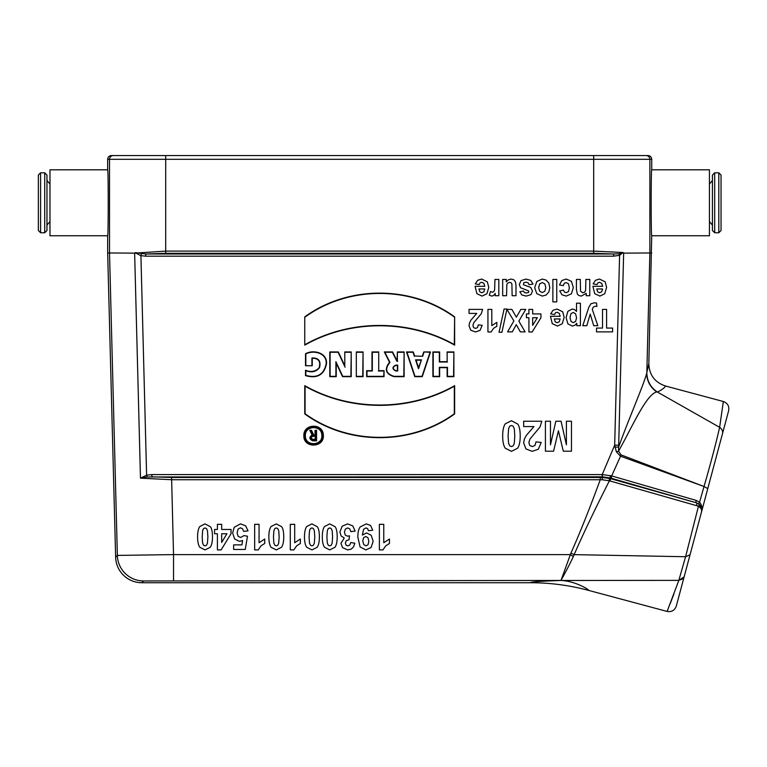 <?xml version="1.0" encoding="UTF-8"?>
<svg xmlns="http://www.w3.org/2000/svg" width="767" height="767" viewBox="0 0 767 767"><rect width="100%" height="100%" fill="white"/><g stroke="black" fill="none" stroke-linecap="round" stroke-linejoin="round"><path stroke-width="1.15" d="M107.668 159.315L107.668 169.814C108.406 168.213 108.406 237.348 107.668 235.757L107.668 252.995L109.518 252.995L109.518 159.315L107.668 159.315A3.749 3.749 0 0 1 111.416 155.567L647.981 155.567A3.749 3.749 180 0 1 651.729 159.315L649.879 159.315L649.879 252.995L646.83 372.522C646.955 380.768 650.426 387.23 657.223 391.927L656.84 391.908C646.255 394.161 632.018 427.344 618.566 451.14L620.992 454.85L704.02 486.499C710.75 463.239 715.956 443.499 719.628 427.324L657.329 391.995M646.83 372.541L648.834 363.702L651.729 235.757C650.991 237.348 650.991 168.213 651.729 169.814L651.729 159.315M651.729 252.995L649.879 252.995M684.039 577.177L728.65 410.69L676.283 606.131L684.145 576.794L678.833 580.37L560.974 580.475C575.145 580.926 589.948 590.063 588.567 590.389L667.108 611.433L678.833 580.37L685.583 556.737L574.138 554.637L573.371 556.497C567.887 568.203 561.099 580.226 560.984 580.446L570.888 553.199C579.363 534.311 589.152 509.825 600.264 479.73L171.587 479.73L140.476 478.167L146.612 475.185L147.12 476.969L140.476 478.167L134.637 253.139L109.518 252.966M304.758 316.886C348.074 285.247 411.246 285.19 454.639 316.867L454.639 345.14C409.175 319.331 350.212 319.331 304.758 345.14L304.758 316.886L304.758 345.14M454.639 413.931L454.639 385.657C409.175 411.476 350.212 411.476 304.758 385.657L304.758 413.912C348.074 445.56 411.246 445.608 454.639 413.931L454.313 413.768C411.093 445.157 348.659 445.263 305.084 413.749L304.758 413.912M356.319 351.938L363.059 351.938L363.059 376.664L356.319 376.664L356.319 351.938L356.319 376.664M397.383 351.938L404.132 351.938L404.132 376.664L394.056 376.664C385.657 374.037 384.142 369.243 389.521 362.283L384.344 351.938L392.589 351.938L397.085 360.931L397.383 351.938L397.383 360.931M447.142 351.938L453.891 351.938L453.891 376.664L447.142 376.664L447.142 367.671L439.654 367.671L439.654 376.664L432.904 376.664L432.904 351.938L439.654 351.938L439.654 361.679L447.142 361.679L447.142 351.938L447.142 361.679M422.416 355.984L423.767 351.938L430.508 351.938L422.262 376.664L414.774 376.664L406.529 351.938L413.269 351.938L414.621 355.984L422.655 356.31L414.621 355.984M378.725 370.672L384.046 370.672L384.046 376.664L366.664 376.664L366.664 370.672L371.985 370.672L371.985 351.938L378.725 351.938L378.725 370.672L378.725 351.938M344.776 351.938L351.219 351.938L351.219 376.664L342.533 376.664L336.234 363.184L336.234 376.664L329.791 376.664L329.791 351.938L338.333 351.938L344.776 365.754L344.776 351.938L344.776 365.754M323.319 435.014C324.757 447.909 303.301 448.666 303.857 435.656C303.262 423.499 323.108 422.857 323.319 435.014M312.255 365.734L312.255 358.247C318.641 358.275 320.913 361.468 319.082 367.834C315.467 371.621 310.942 372.426 305.506 370.231L305.506 375.629C317.068 378.888 324.058 374.986 326.483 363.913C327.605 352.82 313.54 349.215 305.506 353.75L305.506 365.734L312.255 365.734L305.506 365.734M316.56 440.833L316.56 430.345L315.055 430.345L315.055 434.831L313.732 434.831L311.488 430.345L309.81 430.345L312.102 434.927C308.967 437.295 309.197 439.261 312.811 440.833L316.56 440.833L312.811 440.498C309.456 438.858 309.379 437.085 312.591 435.177L312.102 434.927M321.824 435.119C323.041 446.02 304.882 446.662 305.362 435.656C304.854 425.369 321.651 424.822 321.824 435.119M649.879 252.966L623.648 253.139L618.643 447.084C628.451 419.463 643.705 384.976 646.773 373.03A22.483 21.984 6.2 0 0 656.84 391.908M560.984 580.446L143.573 580.955L141.847 582.728L530.39 582.728C530.352 581.932 540.543 581.185 560.974 580.475M173.534 580.446L173.534 554.608L570.159 554.608L573.371 556.497M134.637 253.139L165.71 251.106L593.687 251.106L623.14 252.516L619.592 255.296L613.638 256.178L145.759 256.178L140.917 255.66L146.612 475.185L151.895 474.581L151.895 476.825L171.587 477.477L600.264 477.477L600.264 479.73L602.402 479.787L602.2 477.467L610.053 478.512L696.359 502.797L610.369 477.985L610.053 478.512A2.243 0.92 -74.3 0 1 610.12 480.986L609.391 480.794C594.751 509.662 582.997 534.273 574.138 554.637L570.888 553.199M623.255 252.65L623.648 253.139M143.573 580.955A26.231 26.222 -135.8 0 1 117.361 555.413L173.534 554.608L171.587 477.477M107.668 252.995L115.635 557.187L117.361 555.413L109.518 252.995M141.847 582.728A26.241 26.231 134.2 0 1 115.635 557.187M165.71 253.321L145.759 253.992L613.638 253.992L593.687 253.321L165.71 253.321L165.71 159.315L109.518 159.315A3.749 3.749 90 0 1 113.267 155.567M704.02 486.499L620.522 456.202L611.663 475.923L696.139 500.391L699.571 502.174L704.01 486.537L707.778 488.598M722.543 433.48C722.993 431.15 722.025 429.098 719.628 427.324L723.348 401.505L665.478 386.002C664.73 387.709 662.055 389.732 657.444 392.062M673.896 594.061L670.205 603.639M690.041 554.79L685.583 556.737L698.459 506.201L610.12 480.986M648.834 363.702C649.256 374.967 654.807 382.397 665.478 386.002M614.961 447.123L618.643 447.084L618.566 451.14A7.497 0.968 164.4 0 1 616.38 451.84L614.674 445.167L619.592 255.296L618.979 253.743L623.14 252.516M151.895 474.581L602.392 474.572L611.663 475.923A2.243 0.92 -74 0 0 611.721 478.387M620.992 454.85A7.497 3.26 110.8 0 1 620.522 456.202L616.38 451.84M610.427 475.569A2.243 0.796 -73.2 0 0 610.369 477.985L602.402 476.825L147.12 476.969M609.247 478.301L609.391 480.794L602.402 479.787M530.39 582.728C550.121 582.728 569.517 585.279 588.567 590.389M696.609 505.242A2.243 0.92 -74.2 0 0 696.359 502.797L699.005 504.159A2.243 0.872 128.7 0 1 698.459 506.201C701.038 508.061 702.064 509.95 701.546 511.857C702.304 509.048 701.46 506.488 699.005 504.159L696.407 502.768A2.243 0.93 -74 0 1 696.139 500.391M728.65 410.69C729.398 406.174 727.624 403.116 723.348 401.505M699.571 502.174C701.958 505.252 702.62 508.444 701.565 511.762L701.69 508.55L699.044 504.14A2.243 0.853 -51 0 1 699.571 502.174M678.833 580.379L682.745 578.893M667.108 611.433C671.614 612.171 674.672 610.407 676.283 606.131C674.672 610.407 671.614 612.171 667.108 611.433M613.638 256.178L613.638 253.992L618.979 253.743M135.203 252.631L145.759 253.992L145.759 256.178M618.662 445.253L614.674 445.167L602.21 474.581L602.21 476.825M141.387 253.887L140.917 255.66L135.097 252.727M447.477 362.005L439.328 362.005L439.328 352.264L433.23 352.264L433.23 376.338L439.328 376.338L439.328 367.345L447.477 367.345L447.477 376.338L453.565 376.338L453.891 351.938M453.565 352.264L447.477 352.264M421.476 359.857L415.57 359.857L418.523 368.716L421.476 359.857L418.523 367.671L416.021 360.183L421.016 360.183M418.523 368.716L418.523 367.671M414.381 356.31L413.039 352.264L406.98 352.264L415.005 376.338L422.032 376.338L430.057 352.264L423.767 351.938M423.998 352.264L422.655 356.31M397.383 370.672L397.383 365.428L395.81 365.428C392.455 367.182 392.455 368.927 395.81 370.672L397.709 370.998L395.81 370.998C392.033 369.032 392.033 367.067 395.81 365.102L397.709 365.102L397.709 370.998M397.709 361.257L396.884 361.257L392.388 352.264L384.881 352.264L389.943 362.398C384.507 369.052 385.878 373.702 394.056 376.338L403.806 376.338L404.132 351.938M403.806 352.264L397.709 352.264M384.881 352.264L384.344 351.938M378.399 352.264L372.311 352.264L372.311 370.998L366.99 370.998L366.99 376.338L383.721 376.338L384.046 370.672M383.721 370.998L378.399 370.998M356.645 376.338L362.733 376.338L363.059 351.938M362.733 352.264L356.645 352.264M345.102 367.23L338.122 352.264L330.117 352.264L330.117 376.338L335.908 376.338L335.908 361.698L342.734 376.338L350.893 376.338L351.219 351.938M350.893 352.264L345.102 352.264M335.908 361.698L336.234 363.184M305.084 413.749L305.084 386.213C350.471 411.735 408.907 411.735 454.313 386.213L454.639 385.657M454.313 386.213L454.313 413.768M305.084 386.213L304.758 385.657M323.022 435.656L322.993 435.042C322.811 423.231 303.492 423.95 304.192 435.761C303.761 447.832 323.569 447.746 323.022 435.656M322.178 435.656L322.159 435.1C321.977 424.266 304.221 425.052 305.036 435.896C304.815 446.797 322.686 446.567 322.178 435.656M305.084 344.584C350.471 319.072 408.907 319.072 454.313 344.584L454.639 316.867M454.313 344.584L454.639 345.14M454.313 317.039C411.093 285.64 348.659 285.535 305.084 317.059M305.841 365.408L305.841 353.942C313.617 349.694 327.25 353.117 326.157 363.903C323.837 374.641 317.068 378.467 305.841 375.389L305.841 370.653C311.584 372.906 316.157 371.861 319.561 367.537C321.105 360.921 318.554 357.729 311.929 357.988L312.255 358.247M311.929 357.988L311.929 365.408M315.381 436.011L312.811 436.011C310.472 437.219 310.472 438.436 312.811 439.664L315.381 439.664L315.381 436.011L315.055 439.328L312.811 439.328C310.894 438.331 310.894 437.334 312.811 436.337L315.055 436.337M312.591 435.177L310.338 430.671L311.287 430.671L313.53 435.167L315.381 435.167L315.381 430.671L316.56 430.345M316.225 430.671L316.225 440.498M310.338 430.671L309.81 430.345M709.437 221.481L712.428 225.153M712.428 230.512L712.428 175.058L714.681 172.805L714.681 232.756L712.428 230.512M718.804 232.756L718.804 172.805L721.047 175.058L721.047 230.512L718.804 232.756L714.681 232.756M651.729 169.814L709.437 169.814L709.437 235.757L651.729 235.757M49.97 184.08L46.969 180.418M46.969 175.058L46.969 230.512L44.716 232.756L44.716 172.805L46.969 175.058M38.35 175.058L38.35 230.512L38.35 175.058L40.593 172.805L44.716 172.805M107.668 235.757L49.97 235.757L49.97 169.814L107.668 169.814M214.559 533.746L214.559 529.46L217.406 529.46L217.406 524.331L221.663 524.331L221.663 529.46L231.049 529.46L231.049 533.736L221.097 549.91L217.406 549.91L217.406 533.746L214.559 533.746M221.663 533.746L221.663 542.451L226.927 533.746L221.663 533.746M248.029 530.879L243.657 531.387L242.545 528.77L240.416 527.801L238.086 529.048L237.128 532.797L238.077 536.306L240.541 537.485L243.935 535.625L247.501 536.2L245.248 549.46L233.628 549.46L233.628 544.886L241.921 544.886L242.602 540.553L239.601 541.377L234.644 539.009L232.612 532.883L234.251 527.265L240.464 523.89L245.641 525.788L248.029 530.879M254.663 549.91L254.663 524.331L259.064 524.331L259.064 542.729L264.74 539.028L264.74 543.467L261.001 545.836L258.23 549.91L254.663 549.91M290.3 549.91L290.3 524.331L294.691 524.331L294.691 542.729L300.367 539.028L300.367 543.467L296.637 545.836L293.866 549.91L290.3 549.91M355.15 531.09L350.893 531.656L349.8 528.894L347.643 527.945L345.351 529.096L344.412 532.183L345.303 535.098L347.48 536.181L349.503 535.817L349.014 539.795L346.291 540.658L345.351 543.074L346.051 545.136L347.873 545.893L349.8 545.03L350.768 542.49L354.824 543.257L353.539 546.948L351.171 549.124L347.748 549.91L342.552 547.619L340.941 543.372L344.249 538.022L341.094 535.912L339.906 531.972L342.12 526.258L347.604 523.89L352.772 525.884L355.15 531.09M372.714 530.218L368.457 530.745L367.642 528.607L365.907 527.907L363.596 529.297L362.369 535.069L366.521 532.931L371.19 535.251L373.155 541.291L371.075 547.533L365.801 549.91L360.068 546.909L357.834 537.053C357.844 532.394 358.62 529.029 360.164 526.967L366.243 523.88L370.586 525.472L372.714 530.218M379.377 549.91L379.377 524.331L383.768 524.331L383.768 542.729L389.454 539.028L389.454 543.467L385.715 545.836L382.944 549.91L379.377 549.91M475.089 286.331L484.811 286.331L483.872 283.339L481.628 282.275L480.104 282.831L479.164 284.605L475.3 283.886L477.649 280.291L481.676 279.054L487.333 281.834L488.79 287.443L486.882 293.79L482.06 296.081L476.901 293.675L475.089 286.331M484.734 288.967L478.944 288.967L479.806 291.805L481.829 292.783L483.929 291.757L484.734 288.967M489.317 295.266L490.516 291.508L492.347 292.217L493.727 291.719L494.619 289.916L494.945 279.428L498.818 279.428L498.818 295.707L495.214 295.707L495.214 293.397L493.555 295.554L491.877 296.081L489.317 295.266M502.673 295.707L502.673 279.428L506.268 279.428L506.268 281.863L508.377 279.811L511.129 279.054L513.785 279.773L515.482 281.796L515.999 285.41L515.999 295.707L512.126 295.707L511.905 284.02L511.129 282.793L509.691 282.342L507.917 282.946L506.834 284.442L506.546 295.707L502.673 295.707M506.949 309.398L511.877 309.398L516.364 317.174L520.86 309.398L525.759 309.398L518.847 321.133L525.117 331.881L520.333 331.881L516.277 324.652L512.298 331.881L507.572 331.881L513.861 320.961L506.949 309.398M533.007 284.068L529.115 284.73L528.108 282.822L525.98 282.17L523.717 282.783L523.477 284.749L530.726 287.414L532.471 291.077L530.965 294.633L526.296 296.081L521.828 294.988L519.815 291.767L523.468 291.019L524.36 292.476L526.229 292.984L528.425 292.505L528.866 291.633L528.473 290.846L520.525 287.721L519.317 284.519L520.994 280.664L525.98 279.054L530.726 280.406L533.007 284.068M533.947 426.577L523.669 426.577L523.669 421.236L541.799 421.236L540.035 426.97L529.93 439.069L528.866 442.588L529.796 445.541L532.365 446.567L534.935 445.483L536.037 441.888L541.195 442.463L538.309 449.27L532.231 451.332L525.961 448.944L523.669 442.99L524.331 439.136L526.402 435.311L533.947 426.577M526.411 317.711L526.411 313.924L528.914 313.924L528.914 309.398L532.672 309.398L532.672 313.924L540.956 313.924L540.956 317.701L532.183 331.967L528.914 331.967L528.914 317.711L526.411 317.711M532.672 317.711L532.672 325.39L537.322 317.711L532.672 317.711M545.414 451.207L545.414 421.236L550.476 421.236L550.476 444.831L555.826 421.236L561.07 421.236L566.41 444.831L566.41 421.236L571.463 421.236L571.463 451.207L563.314 451.207L558.424 430.766L553.582 451.207L545.414 451.207M550.457 316.301L560.178 316.301L559.239 313.32L557.005 312.255L555.471 312.802L554.531 314.585L550.668 313.866L553.026 310.271L557.043 309.034L562.71 311.805L564.157 317.423L562.249 323.76L557.436 326.052L552.269 323.645L550.457 316.301M556.756 301.901L552.882 301.901L552.882 279.428L556.756 279.428L556.756 301.901M560.111 318.938L554.311 318.938L555.183 321.776L557.197 322.754L559.296 321.728L560.111 318.938M559.699 290.894L563.524 290.127L564.397 292.045L566.171 292.687L568.481 291.575L569.344 287.865L568.472 283.771L566.123 282.572L564.311 283.263L563.314 285.669L559.507 284.95L561.78 280.549L566.295 279.054L571.425 281.307L573.332 287.548L571.415 293.828L566.228 296.081L561.971 294.796L559.699 290.894M576.525 311.402L576.525 303.205L580.398 303.205L580.398 325.687L576.784 325.687L576.784 323.291L574.886 325.285L572.22 326.052L567.887 323.827L566.104 317.634L567.896 311.287L572.24 309.034L574.445 309.561L576.525 311.402M576.41 289.543L576.41 279.428L580.293 279.428L580.542 291.144L582.69 292.783L584.502 292.169L585.604 290.54L585.892 279.428L589.775 279.428L589.775 295.707L586.17 295.707L586.17 293.32L581.338 296.081L578.999 295.563L577.388 294.25L576.41 289.543M586.793 325.687L582.776 325.687L588.874 307.174L590.916 303.78L594.367 302.792L596.563 303.051L596.908 306.426L595.269 306.225L593.265 307.107L592.268 309.35L597.848 325.687L593.716 325.687L590.216 314.125L586.793 325.687M592.901 286.331L602.622 286.331L601.683 283.339L599.449 282.275L597.915 282.831L596.975 284.605L593.112 283.886L595.47 280.291L599.487 279.054L605.153 281.834L606.601 287.443L604.693 293.79L599.88 296.081L594.713 293.675L592.901 286.331M596.525 331.881L596.525 328.075L602.517 328.075L602.517 309.398L606.601 309.398L606.601 328.075L612.603 328.075L612.603 331.881L596.525 331.881M602.555 288.967L596.755 288.967L597.627 291.805L599.641 292.783L601.74 291.757L602.555 288.967M469.03 313.406L469.03 309.398L482.635 309.398L481.302 313.703L473.728 322.773L472.923 325.409L473.623 327.624L475.55 328.401L477.486 327.586L478.311 324.882L482.175 325.313L480.008 330.424L475.454 331.967L470.746 330.174L469.03 325.716L469.529 322.821L471.082 319.954L476.738 313.406L469.03 313.406M487.937 331.967L487.937 309.398L491.81 309.398L491.81 325.639L496.824 322.37L496.824 326.282L493.526 328.372L491.081 331.967L487.937 331.967M501.934 332.264L499.029 332.264L504.092 309.015L506.949 309.015L501.934 332.264M199.823 547.274C198.337 545.184 197.589 541.723 197.589 536.89C197.589 532.077 198.337 528.607 199.842 526.498L205.029 523.89L210.426 526.756C211.797 528.655 212.478 532.058 212.478 536.948C212.478 541.742 211.73 545.193 210.225 547.302L205.029 549.91L199.823 547.274M202.191 536.89L202.593 543.055L203.619 545.299L205.029 545.864L206.457 545.299L207.426 543.266L207.886 536.89L207.474 530.726L206.448 528.501L205.029 527.945L203.61 528.501L202.641 530.534L202.191 536.89M271.087 547.274C269.601 545.184 268.853 541.723 268.853 536.89C268.853 532.077 269.601 528.607 271.106 526.498L276.293 523.89L281.69 526.756C283.061 528.655 283.742 532.058 283.742 536.948C283.742 541.742 282.994 545.193 281.489 547.302L276.293 549.91L271.087 547.274M273.455 536.89L273.857 543.055L274.883 545.299L276.293 545.864L277.721 545.299L278.689 543.266L279.15 536.89L278.737 530.726L277.712 528.501L276.293 527.945L274.874 528.501L273.905 530.534L273.455 536.89M306.723 547.274C305.228 545.184 304.48 541.723 304.48 536.89C304.48 532.077 305.237 528.607 306.733 526.498L311.929 523.89L317.327 526.756C318.688 528.655 319.379 532.058 319.379 536.948C319.379 541.742 318.631 545.193 317.126 547.302L311.929 549.91L306.723 547.274M309.082 536.89L309.485 543.055L310.51 545.299L311.929 545.864L313.358 545.299L314.317 543.266L314.777 536.89L314.365 530.726L313.348 528.501L311.929 527.945L310.51 528.501L309.532 530.534L309.082 536.89M324.537 547.274C323.041 545.184 322.303 541.723 322.303 536.89C322.303 532.077 323.051 528.607 324.556 526.498L329.743 523.89L335.141 526.756C336.512 528.655 337.192 532.058 337.192 536.948C337.192 541.742 336.445 545.193 334.939 547.302L329.743 549.91L324.537 547.274M326.895 536.89L327.308 543.055L328.334 545.299L329.743 545.864L331.171 545.299L332.14 543.266L332.59 536.89L332.188 530.726L331.162 528.501L329.743 527.945L328.324 528.501L327.346 530.534L326.895 536.89M363.635 537.629L362.762 540.888L363.75 544.56L366.003 545.864L368.026 544.791L368.841 541.291L367.959 537.667L365.773 536.507L363.635 537.629M505.309 448.225C503.555 445.771 502.682 441.706 502.682 436.02C502.682 430.345 503.564 426.27 505.328 423.787L511.436 420.728L517.783 424.093C519.393 426.327 520.199 430.325 520.199 436.078C520.199 441.725 519.317 445.78 517.552 448.264L511.436 451.332L505.309 448.225M508.09 436.02L508.569 443.268L509.777 445.905L511.436 446.567L513.113 445.905L514.254 443.518L514.791 436.02L514.312 428.763L513.104 426.145L511.436 425.493L509.767 426.155L508.617 428.532L508.09 436.02M534.676 287.615L536.823 281.489L542.221 279.054L546.075 280.07L548.846 283.033L549.805 287.798L548.846 291.949L546.152 295.017L542.259 296.081L536.804 293.675L534.676 287.615M539.69 283.857L538.664 287.596L539.69 291.278L542.24 292.563L544.791 291.278L545.826 287.567L544.791 283.857L542.24 282.572L539.69 283.857M570.945 313.655L570.044 317.605L570.974 321.411L573.265 322.648L575.624 321.431L576.563 317.816L575.586 313.761L573.198 312.457L570.945 313.655M600.264 477.477L602.2 477.467L602.392 474.572M646.14 155.567A3.749 3.749 90 0 1 649.879 159.315L165.71 159.315L165.71 155.567M593.687 253.321L593.687 155.567M40.593 172.805L40.593 232.756L44.716 232.756M701.757 508.981L701.565 511.762M709.437 184.08L712.428 180.418M718.804 172.805L714.681 172.805M49.97 221.481L46.969 225.153M40.593 232.756L38.35 230.512"/></g></svg>
